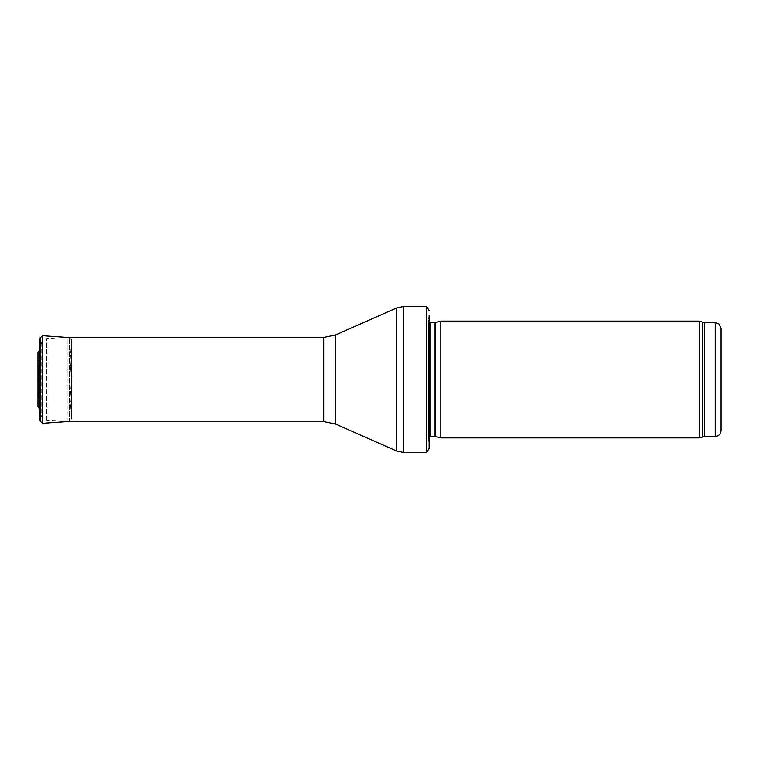 <?xml version="1.0" encoding="UTF-8"?>
<svg xmlns="http://www.w3.org/2000/svg" width="759" height="759" viewBox="0 0 759 759"><rect width="100%" height="100%" fill="white"/><g stroke="black" fill="none" stroke-linecap="round" stroke-linejoin="round"><path stroke-width="0.57" stroke-dasharray="3.79 2.85" d="M721.05 328.41L721.05 430.59M699.523 437.886L699.523 321.114M440.808 437.886L440.808 321.114M429.129 443.721L429.129 315.279L429.129 443.721L428.474 439.082L428.474 319.918L428.474 439.082L429.129 437.118M429.129 448.398L429.129 315.279L428.456 320.241L428.456 438.759L428.456 320.241L429.129 321.882M426.719 452.478L426.719 306.522M67.143 421.539L67.143 337.461L67.143 421.539L46.697 420.467C43.31 419.983 41.47 418.038 41.157 414.632L41.157 344.368L41.157 414.632M71.28 377.223L70.122 360.677L70.122 398.323L70.122 360.677L71.28 377.28M39.829 378.912L38.899 366.132L38.899 392.868L38.899 366.132L38.244 364.567L38.244 394.595L38.244 364.405L38.51 398.323L38.244 364.405L38.51 398.323L37.959 406.302L37.959 352.698L38.51 360.677M39.24 350.449L39.24 408.551M67.655 337.461L69.401 337.584L71.574 340.07L70.122 360.772M67.655 421.539L69.401 421.416L69.401 337.584L69.401 421.416L71.574 419.091L71.574 339.909L71.574 418.93L71.574 340.07L70.122 360.677M715.215 436.425L715.215 322.575M704.561 436.425L704.561 322.575M702.568 436.776L702.568 322.224M435.657 436.501L435.657 322.499M435.049 436.425L435.049 322.575M430.789 436.425L430.789 322.575M403.627 452.478L403.627 306.522M396.559 450.988L396.559 308.012M335.506 424.025L335.506 334.975M323.714 421.539L323.714 337.461M46.697 420.467L46.697 338.533L46.697 420.467M40.123 421.122L40.123 337.878M42.618 423.285L42.618 335.715M41.157 344.368C41.47 340.962 43.31 339.017 46.697 338.533L67.143 337.461M69.401 337.584L71.574 339.909L71.574 419.091L70.122 398.323L71.28 381.777M38.244 364.405L38.244 394.433L38.899 392.868L39.829 380.088M37.95 352.537L37.95 406.463"/><path stroke-width="1.14" d="M715.215 436.425L715.215 322.575L718.792 323.799L721.05 328.41L721.05 430.59C720.708 434.129 718.754 436.083 715.215 436.425L704.561 436.425L699.523 437.886L440.808 437.886L440.808 321.114L699.523 321.114L699.523 437.886M435.657 436.501L435.657 322.499L435.049 322.575L435.049 436.425L440.808 437.886M435.049 436.425L430.789 436.425L429.129 437.118M429.129 315.279L429.129 448.398L426.719 452.478L403.627 452.478L396.559 450.988L335.506 424.025L323.714 421.539L67.143 421.539M429.129 310.602L426.719 306.522L426.719 452.478M39.24 408.551L37.95 406.463L37.95 352.537L39.24 350.449L40.123 337.878L40.123 421.122L39.24 408.551L39.24 350.449L40.123 337.878L42.618 335.715L67.655 337.461M715.215 322.575L704.561 322.575L704.561 436.425M704.561 322.575L702.568 322.224L702.568 436.776M435.049 322.575L430.789 322.575L430.789 436.425M426.719 306.522L403.627 306.522L403.627 452.478M323.714 421.539L323.714 337.461L335.506 334.975L396.559 308.012L396.559 450.988M335.506 334.975L335.506 424.025M42.618 335.715L42.618 423.285L40.123 421.122M37.959 352.707L37.95 406.463M702.568 322.224L699.523 321.114M435.657 322.499L440.808 321.114M430.789 322.575L429.129 321.882M396.559 308.012L403.627 306.522M323.714 337.461L67.143 337.461M42.618 423.285L67.655 421.539"/></g></svg>
